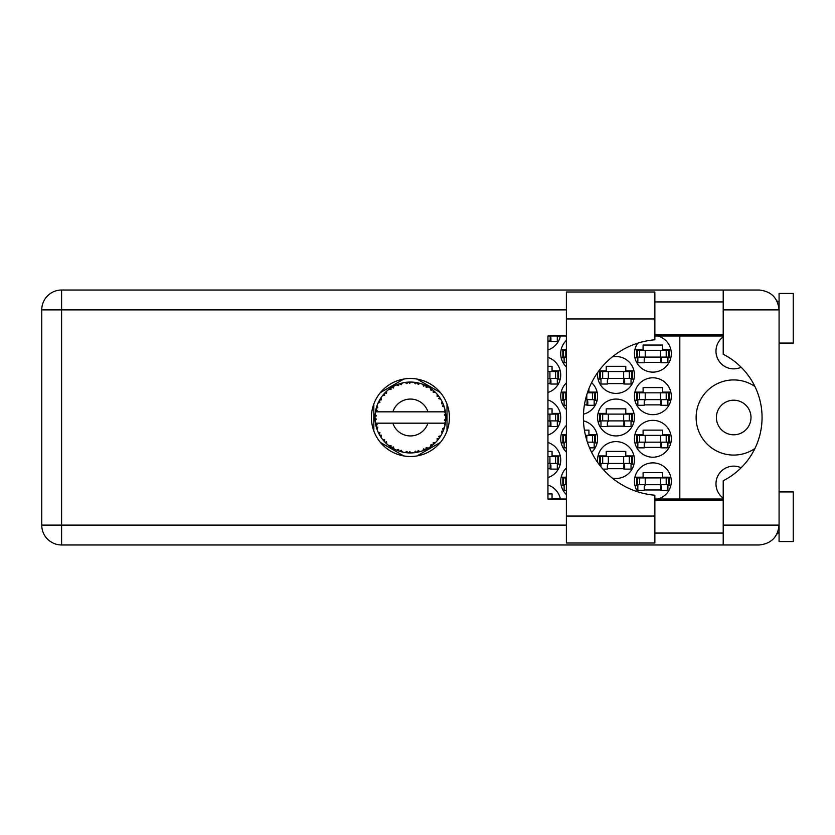 <?xml version="1.0" encoding="UTF-8"?>
<svg xmlns="http://www.w3.org/2000/svg" width="835" height="835" viewBox="0 0 835 835"><rect width="100%" height="100%" fill="white"/><g stroke="black" fill="none" stroke-linecap="round" stroke-linejoin="round"><path stroke-width="1.25" d="M754.913 386.49A37.575 37.575 0 0 0 696.119 417.5A37.575 37.575 0 0 0 754.913 448.51M723.204 498.14A17.723 17.723 0 0 1 741.146 467.777M716.399 417.5A17.295 17.295 0 0 0 733.694 434.795A17.295 17.295 0 0 0 750.999 417.5A17.295 17.295 0 0 0 733.694 400.205A17.295 17.295 0 0 0 716.399 417.5M741.146 367.223A17.723 17.723 0 0 1 723.204 336.86M657.938 499.027A18.433 18.433 0 0 0 652.876 462.872A18.433 18.433 0 0 0 637.731 491.815M566.38 468.007A18.433 18.433 0 0 0 566.38 494.612M634.443 438.772A18.433 18.433 0 0 0 652.876 457.204A18.433 18.433 0 0 0 671.309 438.772A18.433 18.433 0 0 0 652.876 420.339A18.433 18.433 0 0 0 634.443 438.772M566.38 425.464A18.433 18.433 0 0 0 566.38 452.069M591.618 452.34A18.433 18.433 0 0 0 583.467 420.85M634.443 396.228A18.433 18.433 0 0 0 652.876 414.661A18.433 18.433 0 0 0 671.309 396.228A18.433 18.433 0 0 0 652.876 377.796A18.433 18.433 0 0 0 634.443 396.228M566.38 382.931A18.433 18.433 0 0 0 566.38 409.536M583.467 414.15A18.433 18.433 0 0 0 591.618 382.66M637.731 343.185A18.433 18.433 0 0 0 652.876 372.128A18.433 18.433 0 0 0 657.938 335.973M566.38 340.388A18.433 18.433 0 0 0 566.38 366.993M612.285 478.09A18.433 18.433 0 0 0 634.443 460.033A18.433 18.433 0 0 0 616.011 441.6A18.433 18.433 0 0 0 597.756 462.59M547.948 477.578A18.433 18.433 0 0 0 547.948 442.498M597.578 417.5A18.433 18.433 0 0 0 616.011 435.933A18.433 18.433 0 0 0 634.443 417.5A18.433 18.433 0 0 0 616.011 399.067A18.433 18.433 0 0 0 597.578 417.5M547.948 435.035A18.433 18.433 0 0 0 547.948 399.965M597.756 372.41A18.433 18.433 0 0 0 616.011 393.4A18.433 18.433 0 0 0 634.443 374.967A18.433 18.433 0 0 0 612.285 356.91M547.948 392.502A18.433 18.433 0 0 0 547.948 357.422M547.948 349.959A18.433 18.433 0 0 0 560.368 335.973M644.223 489.957L661.529 489.957M670.839 477.192L662.656 477.192L662.656 472.662L643.096 472.662L643.096 477.192L634.903 477.192M644.223 447.414L661.529 447.414M670.839 434.659L662.656 434.659L662.656 430.119L643.096 430.119L643.096 434.659L634.903 434.659M597.109 434.659L588.925 434.659L588.925 430.119L584.427 430.119M644.223 404.881L661.529 404.881M670.839 392.116L662.656 392.116L662.656 387.586L643.096 387.586L643.096 392.116L634.903 392.116M584.427 404.881L587.788 404.881M644.223 362.338L661.529 362.338M670.839 349.583L662.656 349.583L662.656 345.043L643.096 345.043L643.096 349.583L634.903 349.583M560.243 498.464L552.06 498.464L552.06 493.923L547.948 493.923M607.358 468.685L624.663 468.685M633.974 455.931L625.791 455.931L625.791 451.391L606.231 451.391L606.231 455.931L598.037 455.931M547.948 468.685L550.923 468.685M560.243 455.931L552.06 455.931L552.06 451.391L547.948 451.391M607.358 426.153L624.663 426.153M633.974 413.388L625.791 413.388L625.791 408.847L606.231 408.847L606.231 413.388L598.037 413.388M547.948 426.153L550.923 426.153M560.243 413.388L552.06 413.388L552.06 408.847L547.948 408.847M607.358 383.609L624.663 383.609M633.974 370.855L625.791 370.855L625.791 366.314L606.231 366.314L606.231 370.855L598.893 370.855M547.948 383.609L550.923 383.609M560.243 370.855L552.06 370.855L552.06 366.314L547.948 366.314M547.948 341.077L550.923 341.077M634.903 485.417L637.846 485.417M667.906 485.417L670.839 485.417M561.172 485.417L564.116 485.417M566.38 477.192L561.172 477.192M634.903 442.884L637.846 442.884M667.906 442.884L670.839 442.884M561.172 442.884L564.116 442.884M594.176 442.884L597.109 442.884M566.38 434.659L561.172 434.659M634.903 400.341L637.846 400.341M667.906 400.341L670.839 400.341M561.172 400.341L564.116 400.341M594.176 400.341L597.109 400.341M597.109 392.116L588.925 392.116L588.925 388.661M566.38 392.116L561.172 392.116M634.903 357.808L637.846 357.808M667.906 357.808L670.839 357.808M561.172 357.808L564.116 357.808M566.38 349.583L561.172 349.583M598.893 464.145L600.981 464.145M631.041 464.145L633.974 464.145M557.31 464.145L560.243 464.145M598.037 421.612L600.981 421.612M631.041 421.612L633.974 421.612M557.31 421.612L560.243 421.612M598.037 379.069L600.981 379.069M631.041 379.069L633.974 379.069M557.31 379.069L560.243 379.069M557.31 336.536L560.243 336.536M403.806 379.069L380.426 392.565M440.389 392.565L417.009 379.069M446.996 430.996L446.996 404.004M417.009 455.931L440.389 442.435M380.426 442.435L403.806 455.931M373.829 404.004L373.829 430.996M560.368 499.027A18.433 18.433 0 0 0 547.948 485.041M679.815 335.973L679.815 499.027M637.282 357.098L669.179 357.098L669.179 350.293L636.573 350.293L636.573 357.098L637.282 357.098L637.282 350.293M668.47 357.098L668.47 350.293M667.906 357.098L667.906 362.766L661.529 362.766L661.529 359.363A2.265 2.265 0 0 0 659.253 357.098M637.846 357.098L637.846 362.766L644.223 362.766L644.223 359.363A2.265 2.265 0 0 1 646.499 357.098M660.85 357.098L660.673 362.703M661.226 357.453L660.965 362.338M654.859 516.051L654.859 542.99L566.38 542.99L566.38 292.01L654.859 292.01L654.859 339.782A77.989 77.989 0 0 0 583.394 417.5A77.989 77.989 0 0 0 654.859 495.218L654.859 516.051L566.38 516.051M779.076 491.94L793.25 491.94L793.25 541.571L779.076 541.571L779.076 525.121C777.813 537.093 771.196 543.71 759.224 544.973L723.204 544.973L723.204 525.121L779.076 525.121L779.076 293.429L793.25 293.429L793.25 343.06L779.076 343.06M779.076 301.936L777.416 301.936L776.727 300.517L778.679 305.965M777.823 532.041L776.727 534.484L777.416 533.064L779.076 533.064M410.413 378.505A38.994 38.994 0 0 0 371.418 417.5A38.994 38.994 0 0 0 410.413 456.495A38.994 38.994 0 0 0 449.407 417.5A38.994 38.994 0 0 0 410.413 378.505M654.859 533.064L723.204 533.064M654.859 500.447L723.204 500.447M654.859 334.553L723.204 334.553M654.859 301.936L723.204 301.936M723.204 309.879L723.204 290.027L759.224 290.027C771.196 291.29 777.813 297.907 779.076 309.879L723.204 309.879L723.204 354.259A70.891 70.891 0 0 1 723.204 480.741L723.204 525.121M723.204 544.973L61.602 544.973A19.852 19.852 0 0 1 41.75 525.121L41.75 309.879A19.852 19.852 0 0 1 61.602 290.027L723.204 290.027M723.204 499.027L654.859 499.027M566.38 499.027L547.948 499.027L547.948 335.973L566.38 335.973M654.859 335.973L723.204 335.973M779.076 525.121L778.69 528.972M557.31 335.973L557.31 341.494L550.923 341.494L550.923 338.091A2.265 2.265 0 0 0 549.451 335.973M550.255 335.827L550.077 341.431M550.63 336.192L550.369 341.077M547.948 378.37L558.584 378.37L558.584 371.554L547.948 371.554M557.874 378.37L557.874 371.554M557.31 378.37L557.31 384.037L550.923 384.037L550.923 380.635A2.265 2.265 0 0 0 548.658 378.37M550.255 378.37L550.077 383.975M550.63 378.725L550.369 383.609M600.417 378.37L632.314 378.37L632.314 371.554L599.707 371.554L599.707 378.37L600.417 378.37L600.417 371.554M631.604 378.37L631.604 371.554M631.041 378.37L631.041 384.037L624.663 384.037L624.663 380.635A2.265 2.265 0 0 0 622.388 378.37M600.981 378.37L600.981 384.037L607.358 384.037L607.358 380.635A2.265 2.265 0 0 1 609.634 378.37M623.985 378.37L623.808 383.975M624.361 378.725L624.1 383.609M547.948 420.903L558.584 420.903L558.584 414.097L547.948 414.097M557.874 420.903L557.874 414.097M557.31 420.903L557.31 426.57L550.923 426.57L550.923 423.168A2.265 2.265 0 0 0 548.658 420.903M550.255 420.903L550.077 426.508M550.63 421.268L550.369 426.153M600.417 420.903L632.314 420.903L632.314 414.097L599.707 414.097L599.707 420.903L600.417 420.903L600.417 414.097M631.604 420.903L631.604 414.097M631.041 420.903L631.041 426.57L624.663 426.57L624.663 423.168A2.265 2.265 0 0 0 622.388 420.903M600.981 420.903L600.981 426.57L607.358 426.57L607.358 423.168A2.265 2.265 0 0 1 609.634 420.903M623.985 420.903L623.808 426.508M624.361 421.268L624.1 426.153M547.948 463.446L558.584 463.446L558.584 456.63L547.948 456.63M557.874 463.446L557.874 456.63M557.31 463.446L557.31 469.113L550.923 469.113L550.923 465.711A2.265 2.265 0 0 0 548.658 463.446M550.255 463.446L550.077 469.051M550.63 463.801L550.369 468.685M600.417 463.446L632.314 463.446L632.314 456.63L599.707 456.63L599.707 463.446L600.417 463.446L600.417 456.63M631.604 463.446L631.604 456.63M631.041 463.446L631.041 469.113L624.663 469.113L624.663 465.711A2.265 2.265 0 0 0 622.388 463.446M600.981 463.446L600.981 466.828M609.634 463.446A2.265 2.265 0 0 0 607.358 465.711L607.358 469.113L602.922 469.113M623.985 463.446L623.808 469.051M624.361 463.801L624.1 468.685M566.38 357.098L563.541 357.098L563.541 350.293L562.842 350.293L562.842 357.098L563.541 357.098M566.38 350.293L563.541 350.293M564.116 357.098L564.116 362.766L566.38 362.766M585.471 399.631L595.449 399.631L595.449 392.826L587.402 392.826M566.38 399.631L563.541 399.631L563.541 392.826L562.842 392.826L562.842 399.631L563.541 399.631M566.38 392.826L563.541 392.826M594.739 399.631L594.739 392.826M594.176 399.631L594.176 405.309L587.788 405.309L587.788 401.906A2.265 2.265 0 0 0 585.523 399.631M564.116 399.631L564.116 405.309L566.38 405.309M587.12 399.631L586.942 405.236M587.496 399.996L587.235 404.881M637.282 399.631L669.179 399.631L669.179 392.826L636.573 392.826L636.573 399.631L637.282 399.631L637.282 392.826M668.47 399.631L668.47 392.826M667.906 399.631L667.906 405.309L661.529 405.309L661.529 401.906A2.265 2.265 0 0 0 659.253 399.631M637.846 399.631L637.846 405.309L644.223 405.309L644.223 401.906A2.265 2.265 0 0 1 646.499 399.631M660.85 399.631L660.673 405.236M661.226 399.996L660.965 404.881M587.402 442.174L595.449 442.174L595.449 435.369L585.471 435.369M566.38 442.174L563.541 442.174L563.541 435.369L562.842 435.369L562.842 442.174L563.541 442.174M566.38 435.369L563.541 435.369M594.739 442.174L594.739 435.369M594.176 442.174L594.176 447.842L589.541 447.842M564.116 442.174L564.116 447.842L566.38 447.842M637.282 442.174L669.179 442.174L669.179 435.369L636.573 435.369L636.573 442.174L637.282 442.174L637.282 435.369M668.47 442.174L668.47 435.369M667.906 442.174L667.906 447.842L661.529 447.842L661.529 444.439A2.265 2.265 0 0 0 659.253 442.174M637.846 442.174L637.846 447.842L644.223 447.842L644.223 444.439A2.265 2.265 0 0 1 646.499 442.174M660.85 442.174L660.673 447.779M661.226 442.529L660.965 447.414M566.38 484.707L563.541 484.707L563.541 477.902L562.842 477.902L562.842 484.707L563.541 484.707M566.38 477.902L563.541 477.902M564.116 484.707L564.116 490.385L566.38 490.385M637.282 484.707L669.179 484.707L669.179 477.902L636.573 477.902L636.573 484.707L637.282 484.707L637.282 477.902M668.47 484.707L668.47 477.902M667.906 484.707L667.906 490.385L661.529 490.385L661.529 486.982A2.265 2.265 0 0 0 659.253 484.707M637.846 484.707L637.846 490.385L644.223 490.385L644.223 486.982A2.265 2.265 0 0 1 646.499 484.707M660.85 484.707L660.673 490.312M661.226 485.072L660.965 489.957M445.827 419.045L445.838 418.805A35.446 35.446 0 0 0 445.838 416.195L445.827 416.007M445.744 420.37L445.817 419.295M375.771 409.954L375.604 410.778M378.756 401.552L378.37 402.334M378.714 401.625L378.057 403.002M383.536 394.391L382.889 395.164M390.321 388.296L389.778 388.672M389.799 388.661L388.995 389.246M401.499 383.192L399.808 383.672A35.446 35.446 0 0 0 399.109 383.902L398.483 384.121M398.253 384.204L397.356 384.538M409.129 382.075L408.555 382.096A35.446 35.446 0 0 0 407.814 382.148L406.635 382.253M406.885 382.232L405.862 382.346M417.98 382.868L417.416 382.754A35.446 35.446 0 0 0 416.686 382.607L416.383 382.555M415.976 382.493L414.932 382.346M415.715 382.451L414.129 382.253M427.405 386.396L425.84 385.582A35.446 35.446 0 0 0 425.172 385.269L425.109 385.238M424.681 385.05L423.992 384.758M432.3 389.611L431.705 389.162M439.638 397.45L439.304 396.969A35.446 35.446 0 0 0 438.866 396.364L438.824 396.312M438.417 395.769L437.655 394.83M437.895 395.122L437.258 394.36M442.936 403.409L442.529 402.491M445.399 411.801L445.243 410.945M445.222 410.83L445.045 409.954L444.001 411.832L427.948 411.832A18.433 18.433 0 0 0 392.867 411.832L427.948 411.832M445.212 424.222L445.535 422.312A35.446 35.446 0 0 0 445.619 421.571L445.629 421.508M445.723 420.642L445.786 419.807M419.953 451.641L420.12 451.589A35.446 35.446 0 0 0 422.593 450.785L425.172 449.731A35.446 35.446 0 0 0 425.84 449.418L428.292 448.103A35.446 35.446 0 0 0 430.495 446.715L432.718 445.045A35.446 35.446 0 0 0 433.292 444.575L435.338 442.696A35.446 35.446 0 0 0 437.123 440.796L438.866 438.636A35.446 35.446 0 0 0 439.304 438.031L440.828 435.703A35.446 35.446 0 0 0 442.08 433.428L443.228 430.891A35.446 35.446 0 0 0 443.5 430.202L443.615 429.921M443.771 429.493L444.147 428.365M443.844 429.284L444.345 427.76M440.828 435.703L438.73 436.381L439.481 437.78M439.732 437.415L440.389 436.413M428.292 448.103L426.132 447.685L425.84 449.418L426.424 449.126M427.249 448.698L428.063 448.238M421.362 451.213L422.416 450.848M409.4 452.935L411.331 452.935A35.446 35.446 0 0 0 413.93 452.768L416.686 452.393A35.446 35.446 0 0 0 417.416 452.246L417.49 452.236M407.23 452.8L407.814 452.852A35.446 35.446 0 0 0 408.555 452.904L409.213 452.925M396.573 450.086L399.109 451.098A35.446 35.446 0 0 0 399.808 451.328L399.871 451.349M400.748 451.61L401.687 451.86M385.352 442.571L386.083 443.291M376.418 427.541L376.762 428.647M374.988 418.805L375.04 419.828M444.397 427.572L442.529 428.741L443.5 430.202L444.397 427.572A35.446 35.446 0 0 0 445.045 425.046L444.001 423.168L427.948 423.168A18.433 18.433 0 0 1 392.867 423.168L375.416 423.168A35.446 35.446 0 0 0 375.426 423.23L375.458 423.408M375.854 425.412L375.99 425.954L377.138 424.629L375.426 423.23L375.99 425.954A35.446 35.446 0 0 0 376.167 426.675L376.992 429.326A35.446 35.446 0 0 0 377.952 431.747L378.025 431.925M378.276 432.467L379.173 434.252L379.956 432.676L378.161 432.206M383.046 440.035L383.505 440.577M378.746 433.438L379.173 434.252A35.446 35.446 0 0 0 379.528 434.899L379.539 434.92M398.545 450.9L399.109 451.098L398.598 449.418L396.51 450.107L398.431 450.869M401.207 450.263L399.808 451.328L402.491 452.048L401.207 450.263M402.46 451.996L402.491 452.048A35.446 35.446 0 0 0 405.048 452.539L405.8 452.643M406.802 452.768L407.814 452.852L406.906 451.349L405.048 452.539L407.104 452.789M411.331 452.935L409.641 451.526L408.555 452.904L411.29 452.894M415.684 452.549L416.686 452.393L415.433 451.161L414.129 452.758M420.12 451.589L418.126 450.639L417.448 452.246M424.232 450.138L425.172 449.731L423.648 448.854L422.771 450.723M431.914 445.681L432.718 445.045L431.027 444.575L430.651 446.6M435.338 442.696L433.146 442.821L433.365 444.512M438.25 439.45L438.866 438.636L437.112 438.594L437.248 440.661M442.832 431.831L443.228 430.891L441.517 431.288L442.164 433.25M376.992 429.326L377.817 427.28L376.199 426.768M379.528 434.899L380.99 437.269L381.271 435.087L379.674 435.171M380.99 437.206L380.99 437.269A35.446 35.446 0 0 0 382.514 439.377L384.319 441.496L384.685 439.774L382.514 439.377L384.319 441.496A35.446 35.446 0 0 0 384.82 442.039L384.841 442.059M384.82 442.039L386.824 443.969L386.563 441.778L385.039 442.258M386.814 443.896L386.824 443.969A35.446 35.446 0 0 0 388.839 445.629L391.104 447.226L391.03 445.472L388.839 445.629L391.104 447.226A35.446 35.446 0 0 0 391.73 447.623L391.991 447.79M393.348 446.944L391.73 447.623L394.151 449L393.348 446.944M394.12 448.938L394.151 449A35.446 35.446 0 0 0 396.51 450.107L396.969 450.305M379.821 399.6L379.528 400.101A35.446 35.446 0 0 0 379.173 400.748L377.952 403.253A35.446 35.446 0 0 0 376.992 405.674L376.167 408.325A35.446 35.446 0 0 0 375.99 409.046L375.426 411.77A35.446 35.446 0 0 0 375.103 414.348L374.967 417.135A35.446 35.446 0 0 0 374.967 417.865L374.967 417.959M374.988 416.112L374.967 417.135L376.418 415.809L375.082 414.546M375.437 423.293L375.541 423.877M375.604 424.232L375.75 424.911M375.687 424.65L375.844 425.359M374.967 417.135L375.061 414.88M375.103 414.348L375.019 415.475M376.449 407.344L376.167 408.325L377.817 407.72L376.929 405.852M375.051 419.963L375.103 420.652A35.446 35.446 0 0 0 375.416 423.168M376.167 426.675L376.345 427.311M378.015 431.779L379.173 434.252M375.479 411.728L377.138 410.371L375.959 409.14M385.238 392.544L384.82 392.961A35.446 35.446 0 0 0 384.319 393.504L382.514 395.623A35.446 35.446 0 0 0 380.99 397.731L379.883 399.474M379.988 399.307L379.528 400.101L381.271 399.913L380.99 397.731L380.635 398.264M375.426 423.23L375.687 424.608M375.145 420.6L376.418 419.191L374.967 417.865M375.479 423.272L375.99 425.954M376.992 405.674L376.742 406.415M378.015 403.221L379.956 402.324L379.121 400.831M380.572 398.358L380.102 399.109M396.51 384.893L398.598 385.582L399.109 383.902L396.51 384.893A35.446 35.446 0 0 0 394.151 386L391.73 387.377A35.446 35.446 0 0 0 391.104 387.774L388.839 389.371A35.446 35.446 0 0 0 386.824 391.03L385.321 392.46M385.54 392.241L384.82 392.961L386.563 393.222L386.688 391.166M375.75 410.068L375.531 411.196M380.53 398.431L380.134 399.067M382.576 395.613L384.685 395.226L384.257 393.577M384.82 392.961L386.438 391.385M392.095 387.148L393.348 388.056L393.984 386.094M377.013 405.726L376.167 408.325M445.086 424.858L445.535 422.312L444.293 423.168M445.838 418.805L444.345 420.078L445.629 421.487M445.786 416.154L445.619 413.429L444.345 414.922L445.838 416.195L445.806 415.538M445.619 413.429A35.446 35.446 0 0 0 445.535 412.688L445.514 412.594M444.074 411.832L445.535 412.688L445.431 412.041M386.824 391.03L386.24 391.563M388.839 389.371L391.03 389.527L391.03 387.826M393.254 386.48L392.711 386.782M405.048 382.461L406.906 383.651L407.814 382.148L405.048 382.461A35.446 35.446 0 0 0 402.491 382.952L402.303 382.994M375.416 411.832L392.867 411.832M445.045 409.954A35.446 35.446 0 0 0 444.397 407.428L444.345 407.25M444.168 406.676L443.5 404.798L442.529 406.259L444.251 406.948M444.345 407.397L443.5 404.798A35.446 35.446 0 0 0 443.228 404.109L443.114 403.827M441.517 403.712L443.228 404.109L442.08 401.572L441.517 403.712M442.059 401.635L442.08 401.572A35.446 35.446 0 0 0 440.828 399.297L440.723 399.13M439.554 397.314L438.73 398.619L440.828 399.297L440.41 398.619M438.688 396.124L437.123 394.203L437.112 396.406L438.813 396.291M437.123 394.203A35.446 35.446 0 0 0 435.338 392.304L435.202 392.168M433.146 392.179L435.338 392.304L433.292 390.425L433.146 392.179M433.741 390.811L433.292 390.425A35.446 35.446 0 0 0 432.718 389.955L432.645 389.893M430.63 388.379L431.027 390.425L432.478 389.757M430.495 388.285A35.446 35.446 0 0 0 428.292 386.897L428.125 386.793M428.292 386.897L425.84 385.582L426.132 387.315L428.292 386.897L427.603 386.501M422.74 384.267L423.648 386.146L425.078 385.227M422.593 384.215A35.446 35.446 0 0 0 420.12 383.411L419.932 383.359M419.139 383.14L417.416 382.754L418.126 384.361L420.12 383.411L419.358 383.202M415.433 383.839L416.686 382.607L413.93 382.232L415.433 383.839M413.93 382.232A35.446 35.446 0 0 0 411.331 382.065L411.144 382.065M410.319 382.054L408.555 382.096L409.641 383.474L410.705 382.054M400.341 383.515L399.808 383.672L401.207 384.737L402.491 382.952L401.76 383.119M380.937 397.804L379.528 400.101M393.41 386.396L392.753 386.762M401.687 383.14L400.393 383.495M399.808 383.672L402.011 383.067M411.331 382.065L409.275 382.075M394.12 386.062L391.73 387.377M406.614 382.253L405.633 382.378M420.12 383.411L418.126 382.9M402.491 382.952L400.79 383.38M410.496 382.054L409.62 382.065M417.416 382.754L419.64 383.275M411.29 382.106L408.555 382.096M419.306 383.181L418.586 383.004M435.338 392.304L433.824 390.884M422.625 384.267L424.89 385.144M424.264 384.872L423.147 384.413M427.562 386.48L426.904 386.125M433.981 391.02L433.292 390.425M440.222 398.326L439.68 397.502M428.23 386.908L425.84 385.582M434.743 391.719L434.19 391.208M440.389 398.577L439.575 397.356M439.304 396.969L440.567 398.869M432.718 389.955L430.505 388.348M443.855 405.758L443.542 404.881M440.828 399.297L439.888 397.804M445.786 415.183L445.733 414.494M445.786 418.846L445.754 420.162M445.535 422.312L445.149 424.556M445.191 424.347L445.368 423.376M445.535 412.688L445.013 410.006M445.045 425.046L445.201 424.274M443.228 430.891L442.31 432.947M442.529 432.509L442.78 431.945M442.08 433.428L442.373 432.822M442.446 432.666L442.759 431.987M440.191 436.726L440.567 436.131M437.123 440.796L437.634 440.202M432.718 445.045L431.277 446.151M392.867 423.168L427.948 423.168M437.123 440.734L438.866 438.636M430.495 446.715L431.037 446.328M425.172 449.731L422.593 450.785M416.686 452.393L414.891 452.664M414.943 452.654L413.93 452.768M420.057 451.568L418.064 452.111M406.06 452.685L406.676 452.747M396.51 450.107L397.397 450.472M405.142 452.549L407.814 452.852M397.283 450.43L397.982 450.702M390.258 446.662L391.104 447.226M383.641 440.734L384.319 441.496M660.537 357.098L660.537 350.293M666.205 357.098L666.205 350.293M645.215 357.098L645.215 350.293M639.547 357.098L639.547 350.293M566.38 309.879L61.602 309.879L61.602 525.121L566.38 525.121M61.602 544.973L61.602 525.121L41.75 525.121A19.852 19.852 0 0 0 61.602 544.973M41.75 309.879L61.602 309.879L61.602 290.027M654.859 318.949L566.38 318.949M549.931 378.37L549.931 371.554M555.599 378.37L555.599 371.554M623.661 378.37L623.661 371.554M629.34 378.37L629.34 371.554M608.35 378.37L608.35 371.554M602.682 378.37L602.682 371.554M549.931 420.903L549.931 414.097M555.599 420.903L555.599 414.097M623.661 420.903L623.661 414.097M629.34 420.903L629.34 414.097M608.35 420.903L608.35 414.097M602.682 420.903L602.682 414.097M549.931 463.446L549.931 456.63M555.599 463.446L555.599 456.63M623.661 463.446L623.661 456.63M629.34 463.446L629.34 456.63M608.35 463.446L608.35 456.63M602.682 463.446L602.682 456.63M565.817 357.098L565.817 350.293M586.796 399.631L586.796 394.715M592.464 399.631L592.464 392.826M565.817 399.631L565.817 392.826M660.537 399.631L660.537 392.826M666.205 399.631L666.205 392.826M645.215 399.631L645.215 392.826M639.547 399.631L639.547 392.826M586.796 440.285L586.796 435.369M592.464 442.174L592.464 435.369M565.817 442.174L565.817 435.369M660.537 442.174L660.537 435.369M666.205 442.174L666.205 435.369M645.215 442.174L645.215 435.369M639.547 442.174L639.547 435.369M565.817 484.707L565.817 477.902M660.537 484.707L660.537 477.902M666.205 484.707L666.205 477.902M645.215 484.707L645.215 477.902M639.547 484.707L639.547 477.902"/></g></svg>
